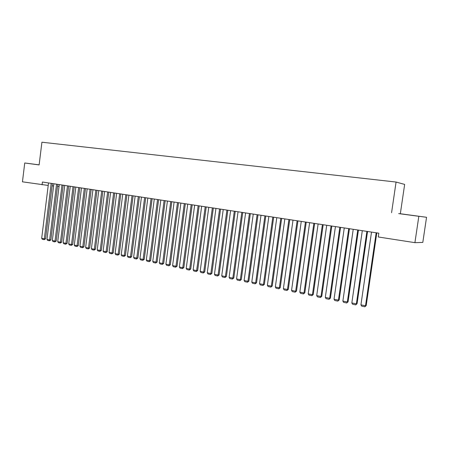 <?xml version="1.0" encoding="UTF-8"?>
<svg xmlns="http://www.w3.org/2000/svg" width="449" height="449" viewBox="0 0 449 449"><rect width="100%" height="100%" fill="white"/><g stroke="black" fill="none" stroke-linecap="round" stroke-linejoin="round"><path stroke-width="0.67" d="M400.334 213.741L426.55 217.288L400.334 213.741L404.656 184.416L396.074 182.047L41.914 142.215L39.125 164.929L24.746 162.981L22.45 181.823L48.211 185.443M426.55 217.288L422.806 242.409L414.915 242.656L418.816 216.384M414.915 242.656L378.271 236.977L378.821 233.194L42.408 182.019L42.054 184.859M52.123 185.807L53.599 185.948M57.528 186.318L59.038 186.458M39.136 164.85L24.746 162.981M391.579 212.691L396.074 182.047M398.684 213.606L419.781 216.424L398.684 213.606M39.136 164.862L33.372 164.109L39.13 164.901M376.167 232.79L365.52 305.791L366.199 305.584L376.801 232.885M371.514 232.082L360.929 304.832L365.52 305.791L364.857 306.785L361.647 306.111L360.929 304.832M366.199 305.584L364.857 306.785M366.895 231.381L356.366 303.883L357.067 303.687L367.551 231.476M362.304 230.679L351.836 302.935L356.366 303.883L355.726 304.877L352.555 304.209L351.836 302.935M357.067 303.687L355.726 304.877M357.752 229.989L347.341 301.997L348.059 301.812L358.431 230.09M353.228 229.299L342.873 301.071L347.341 301.997L346.712 302.991L343.592 302.334L342.873 301.071M348.059 301.812L346.712 302.991M348.733 228.614L338.434 300.145L339.18 299.96L349.44 228.721M344.271 227.935L334.028 299.225L338.434 300.145L337.828 301.127L334.746 300.482L334.028 299.225M339.18 299.96L337.828 301.127M339.837 227.261L329.656 298.316L330.413 298.136L340.561 227.374M335.437 226.593L325.306 297.406L329.656 298.316L329.061 299.292L326.019 298.658L325.306 297.406M330.413 298.136L329.061 299.292M331.065 225.926L320.99 296.508L321.77 296.34L331.811 226.043M326.72 225.269L316.697 295.616L320.99 296.508L320.412 297.485L317.415 296.856L316.697 295.616M321.77 296.34L320.412 297.485M322.404 224.612L312.437 294.724L313.239 294.561L323.173 224.725M318.122 223.961L308.205 293.842L312.437 294.724L311.881 295.7L308.918 295.077L308.205 293.842M313.239 294.561L311.881 295.7M313.862 223.31L304.001 292.967L304.82 292.81L314.648 223.428M309.636 222.67L299.825 292.097L304.001 292.967L303.457 293.938L300.538 293.326L299.825 292.097M304.82 292.81L303.457 293.938M305.432 222.031L295.678 291.233L296.514 291.081L306.24 222.148M301.262 221.396L291.558 290.374L295.678 291.233L295.15 292.198L292.265 291.592L291.558 290.374M296.514 291.081L295.15 292.198M297.115 220.762L287.461 289.521L288.314 289.375L297.94 220.891M293.001 220.139L283.392 288.673L287.461 289.521L286.95 290.481L284.105 289.886L283.392 288.673M288.314 289.375L286.95 290.481M288.909 219.516L279.351 287.831L280.227 287.691L289.745 219.64M284.846 218.899L275.338 286.995L279.351 287.831L278.851 288.786L276.045 288.202L275.338 286.995M280.227 287.691L278.851 288.786M280.805 218.281L271.348 286.159L272.234 286.024L281.658 218.41M276.792 217.67L267.385 285.334L271.348 286.159L270.865 287.113L268.092 286.535L267.385 285.334M272.234 286.024L270.865 287.113M272.807 217.063L263.445 284.514L264.349 284.385L273.677 217.198M268.844 216.463L259.533 283.701L263.445 284.514L262.974 285.463L260.24 284.891L259.533 283.701M264.349 284.385L262.974 285.463M264.91 215.862L255.644 282.887L256.564 282.763L265.797 215.997M260.998 215.267L251.782 282.084L255.644 282.887L255.189 283.835L252.484 283.268L251.782 282.084M256.564 282.763L255.189 283.835M257.114 214.678L247.943 281.282L248.875 281.164L258.018 214.818M253.253 214.089L244.127 280.49L247.943 281.282L247.5 282.225L244.828 281.669L244.127 280.49M248.875 281.164L247.5 282.225M249.419 213.505L240.338 279.699L241.287 279.587L250.334 213.645M245.609 212.927L236.572 278.913L240.338 279.699L239.906 280.636L237.274 280.086L236.572 278.913M241.287 279.587L239.906 280.636M241.82 212.349L232.829 278.133L233.789 278.026L242.752 212.495M238.054 211.776L229.108 277.359L232.829 278.133L232.408 279.065L229.809 278.52L229.108 277.359M233.789 278.026L232.408 279.065M234.311 211.21L225.409 276.59L226.386 276.483L235.259 211.356M230.595 210.643L221.739 275.821L225.409 276.59L225.005 277.516L222.435 276.982L221.739 275.821M226.386 276.483L225.005 277.516M226.902 210.081L218.085 275.063L219.078 274.962L227.862 210.227M223.232 209.526L214.459 274.305L218.085 275.063L217.692 275.989L215.155 275.456L214.459 274.305M219.078 274.962L217.692 275.989M219.578 208.97L210.85 273.553L211.855 273.458L220.554 209.116M215.952 208.415L207.264 272.807L210.85 273.553L210.469 274.474L207.96 273.952L207.264 272.807M211.855 273.458L210.469 274.474M212.349 207.87L203.706 272.066L204.722 271.971L213.337 208.016M208.768 207.326L200.164 271.325L203.706 272.066L203.335 272.981L200.86 272.464L200.164 271.325M204.722 271.971L203.335 272.981M205.204 206.781L196.645 270.59L197.672 270.506L206.209 206.933M201.668 206.243L193.149 269.86L196.645 270.59L196.286 271.51L193.839 270.994L193.149 269.86M197.672 270.506L196.286 271.51M198.149 205.709L189.669 269.136L190.707 269.058L199.16 205.861M194.653 205.176L186.212 268.418L189.669 269.136L189.321 270.051L186.907 269.546L186.212 268.418M190.707 269.058L189.321 270.051M191.179 204.649L182.777 267.699L183.826 267.621L192.2 204.806M187.727 204.121L179.364 266.992L182.777 267.699L182.44 268.609L180.055 268.109L179.364 266.992M183.826 267.621L182.44 268.609M184.292 203.599L175.969 266.285L177.029 266.206L185.325 203.756M180.88 203.083L172.596 265.578L175.969 266.285L175.643 267.189L173.286 266.695L172.596 265.578M177.029 266.206L175.643 267.189M177.484 202.566L169.239 264.882L170.311 264.809L178.534 202.724M174.111 202.05L165.906 264.186L169.239 264.882L168.925 265.78L166.596 265.292L165.906 264.186M170.311 264.809L168.925 265.78M170.76 201.539L162.594 263.496L163.672 263.428L171.815 201.702M167.426 201.034L159.294 262.805L162.594 263.496L162.285 264.394L159.984 263.911L159.294 262.805M163.672 263.428L162.285 264.394M164.115 200.529L156.022 262.126L157.111 262.064L165.181 200.692M160.821 200.029L152.761 261.447L156.022 262.126L155.724 263.019L153.446 262.542L152.761 261.447M157.111 262.064L155.724 263.019M157.543 199.53L149.528 260.774L150.628 260.712L158.62 199.693M154.288 199.036L146.307 260.1L149.528 260.774L149.242 261.66L146.991 261.189L146.307 260.1M150.628 260.712L149.242 261.66M151.055 198.542L143.108 259.432L144.219 259.376L152.138 198.711M147.833 198.054L139.925 258.77L143.108 259.432L142.833 260.319L140.604 259.853L139.925 258.77M144.219 259.376L142.833 260.319M144.634 197.566L136.76 258.113L137.882 258.057L145.734 197.734M141.452 197.083L133.617 257.457L136.76 258.113L136.496 258.994L134.296 258.534L133.617 257.457M137.882 258.057L136.496 258.994M138.292 196.6L130.485 256.806L131.619 256.755L139.398 196.769M135.149 196.123L127.376 256.154L130.485 256.806L130.232 257.681L128.055 257.226L127.376 256.154M131.619 256.755L130.232 257.681M132.023 195.646L124.283 255.509L125.423 255.464L133.134 195.82M128.914 195.175L121.213 254.869L124.283 255.509L124.036 256.39L121.887 255.936L121.213 254.869M125.423 255.464L124.036 256.39M125.821 194.703L118.154 254.235L119.299 254.19L126.944 194.877M122.745 194.237L115.112 253.601L118.154 254.235L117.913 255.105L115.786 254.662L115.112 253.601M119.299 254.19L117.913 255.105M119.692 193.772L112.093 252.967L113.243 252.933L120.82 193.946M116.65 193.311L109.085 252.344L112.093 252.967L111.863 253.842L109.758 253.399L109.085 252.344M113.243 252.933L111.863 253.842M113.631 192.851L106.099 251.721L107.26 251.687L114.77 193.025M110.622 192.397L103.124 251.098L106.099 251.721L105.874 252.585L103.798 252.153L103.124 251.098M107.26 251.687L105.874 252.585M107.637 191.942L100.166 250.486L101.339 250.452L108.787 192.116M104.662 191.487L97.231 249.874L100.166 250.486L99.953 251.35L97.899 250.918L97.231 249.874M101.339 250.452L99.953 251.35M101.71 191.038L94.307 249.262L95.48 249.234L102.866 191.212M98.769 190.589L91.4 248.656L94.307 249.262L94.099 250.121L92.067 249.695L91.4 248.656M95.48 249.234L94.099 250.121M95.85 190.146L88.509 248.056L89.693 248.028L97.012 190.325M92.943 189.703L85.63 247.455L88.509 248.056L88.313 248.909L86.298 248.488L85.63 247.455M89.693 248.028L88.313 248.909M90.053 189.265L82.773 246.86L83.963 246.838L91.22 189.444M87.179 188.827L79.928 246.265L82.773 246.86L82.582 247.713L80.596 247.298L79.928 246.265M83.963 246.838L82.582 247.713M84.317 188.389L77.099 245.676L78.3 245.654L85.495 188.569M81.471 187.957L74.287 245.092L77.099 245.676L76.919 246.529L74.949 246.114L74.287 245.092M78.3 245.654L76.919 246.529M78.648 187.53L71.492 244.509L72.693 244.492L79.832 187.71M75.83 187.104L68.708 243.925L71.492 244.509L71.312 245.356L69.371 244.946L68.708 243.925M72.693 244.492L71.312 245.356M73.035 186.677L65.941 243.352L67.148 243.336L74.225 186.857M70.252 186.251L63.186 242.774L65.941 243.352L65.773 244.194L63.848 243.79L63.186 242.774M67.148 243.336L65.773 244.194M67.485 185.83L60.447 242.207L61.665 242.196L68.68 186.015M64.735 185.415L57.725 241.641L60.447 242.207L60.289 243.044L58.381 242.645L57.725 241.641M61.665 242.196L60.289 243.044M61.996 184.994L55.014 241.074L56.237 241.062L63.197 185.179M59.274 184.584L52.32 240.512L55.014 241.074L54.862 241.91L52.976 241.517L52.32 240.512M56.237 241.062L54.862 241.91M56.563 184.169L49.643 239.951L50.866 239.946L57.769 184.354M53.869 183.759L46.971 239.396L49.643 239.951L49.497 240.787L47.628 240.395L46.971 239.396M50.866 239.946L49.497 240.787M51.186 183.355L44.322 238.846L45.557 238.84L52.404 183.534M48.52 182.945L41.684 238.296L44.322 238.846L44.182 239.676L42.335 239.289L41.684 238.296M45.557 238.84L44.182 239.676"/></g></svg>
